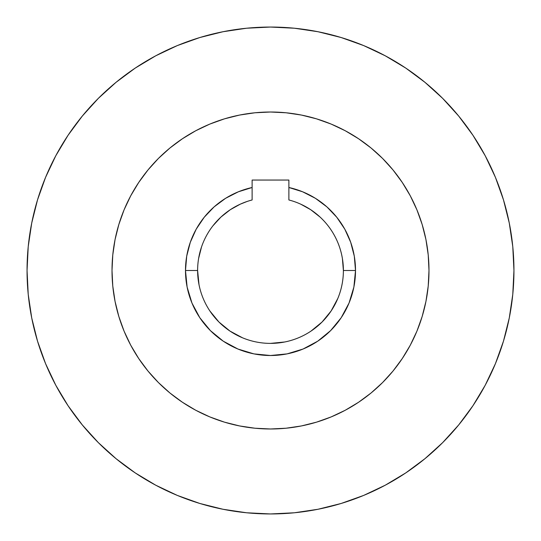 <?xml version="1.0" encoding="UTF-8"?>
<svg xmlns="http://www.w3.org/2000/svg" width="541" height="541" viewBox="0 0 541 541"><rect width="100%" height="100%" fill="white"/><g stroke="black" fill="none" stroke-linecap="round" stroke-linejoin="round"><path stroke-width="0.81" d="M288.88 180.052L288.88 199.967A72.886 72.886 0 0 1 270.5 343.386A72.886 72.886 0 0 1 197.614 270.5L185.489 270.5A85.011 85.011 0 0 1 252.12 187.497L252.12 180.052L288.88 180.052L288.88 187.497L302.588 191.778L315.383 198.297L326.892 206.878L336.793 217.279L344.806 229.195L350.696 242.294L354.301 256.191L355.511 270.5L343.386 270.5A72.886 72.886 0 0 0 288.88 199.967L288.88 187.497A85.011 85.011 0 0 1 355.511 270.5L353.882 287.088L349.04 303.034L341.188 317.729L330.612 330.612L317.729 341.188L303.034 349.04L287.088 353.882L270.5 355.511L253.912 353.882L237.966 349.04L223.271 341.188L210.388 330.612L199.812 317.729L191.96 303.034L187.118 287.088L185.489 270.5L197.614 270.5A72.886 72.886 0 0 0 270.5 343.386A72.886 72.886 0 0 0 343.386 270.5L355.511 270.5A85.011 85.011 0 0 1 270.5 355.511A85.011 85.011 0 0 1 185.489 270.5L186.699 256.191L190.304 242.294L196.194 229.195L204.207 217.279L214.108 206.878L225.617 198.297L238.412 191.778L252.12 187.497L252.12 180.052L288.88 180.052L260.803 180.052M249.455 200.711L252.12 199.967A72.886 72.886 0 0 0 197.614 270.5A72.886 72.886 0 0 1 252.12 199.967L252.12 187.497L252.12 199.967M240.326 204.153L247.081 201.475M428.986 270.5A158.486 158.486 0 0 1 270.5 428.986A158.486 158.486 0 0 1 112.014 270.5L112.778 286.033L115.057 301.418L118.837 316.505L124.078 331.153L130.726 345.212L138.726 358.548L147.991 371.045L158.432 382.568L169.955 393.009L182.452 402.274L195.788 410.274L209.847 416.922L224.495 422.163L239.582 425.943L254.967 428.222L270.5 428.986L286.033 428.222L301.418 425.943L316.505 422.163L331.153 416.922L345.212 410.274L358.548 402.274L371.045 393.009L382.568 382.568L393.009 371.045L402.274 358.548L410.274 345.212L416.922 331.153L422.163 316.505L425.943 301.418L428.222 286.033L428.986 270.5L428.222 254.967L425.943 239.582L422.163 224.495L416.922 209.847L410.274 195.788L402.274 182.452L393.009 169.955L382.568 158.432L371.045 147.991L358.548 138.726L345.212 130.726L331.153 124.078L316.505 118.837L301.418 115.057L286.033 112.778L270.5 112.014L254.967 112.778L239.582 115.057L224.495 118.837L209.847 124.078L195.788 130.726L182.452 138.726L169.955 147.991L158.432 158.432L147.991 169.955L138.726 182.452L130.726 195.788L124.078 209.847L118.837 224.495L115.057 239.582L112.778 254.967L112.014 270.5A158.486 158.486 0 0 1 270.5 112.014A158.486 158.486 0 0 1 428.986 270.5M37.532 341.168L45.579 363.667L37.532 341.168L31.73 317.993L28.22 294.365L27.05 270.5A243.45 243.45 0 0 1 270.5 27.05A243.45 243.45 0 0 1 513.95 270.5A243.45 243.45 0 0 1 270.5 513.95A243.45 243.45 0 0 1 27.05 270.5L28.22 246.635L31.73 223.007L37.532 199.832L45.579 177.333L55.797 155.74L68.078 135.243L55.797 155.74M300.181 203.93L300.803 204.207M300.81 204.214L310.683 209.685L320.096 217.09M342.406 258.564L343.386 270.5M337.841 298.395L331.106 310.994L322.044 322.044L310.994 331.106M284.769 341.98L270.5 343.386M242.605 337.841L230.006 331.106L218.956 322.044L209.894 310.994M199.02 284.769L197.614 270.5M198.594 258.564L201.523 246.953M212.823 225.928L220.904 217.09L230.317 209.685L240.19 204.214M240.197 204.207L241.043 203.829M241.097 203.801L242.828 203.064M135.243 472.922L155.74 485.203L135.243 472.922L116.058 458.687L98.354 442.646L82.313 424.942L68.078 405.757L55.797 385.26L45.579 363.667M341.168 503.468L363.667 495.421L341.168 503.468L317.993 509.27L294.365 512.78L270.5 513.95L246.635 512.78L223.007 509.27L199.832 503.468L177.333 495.421L155.74 485.203M472.922 405.757L485.203 385.26L472.922 405.757L458.687 424.942L442.646 442.646L424.942 458.687L405.757 472.922L385.26 485.203L363.667 495.421M503.468 199.832L495.421 177.333L503.468 199.832L509.27 223.007L512.78 246.635L513.95 270.5L512.78 294.365L509.27 317.993L503.468 341.168L495.421 363.667L485.203 385.26M405.757 68.078L385.26 55.797L405.757 68.078L424.942 82.313L442.646 98.354L458.687 116.058L472.922 135.243L485.203 155.74L495.421 177.333M199.832 37.532L177.333 45.579L199.832 37.532L223.007 31.73L246.635 28.22L270.5 27.05L294.365 28.22L317.993 31.73L341.168 37.532L363.667 45.579L385.26 55.797M68.078 135.243L82.313 116.058L98.354 98.354L116.058 82.313L135.243 68.078L155.74 55.797L177.333 45.579M422.163 224.495L416.922 209.847M224.495 118.837L209.847 124.078M118.837 316.505L124.078 331.153M316.505 422.163L331.153 416.922M288.88 199.967L291.538 200.711"/></g></svg>
